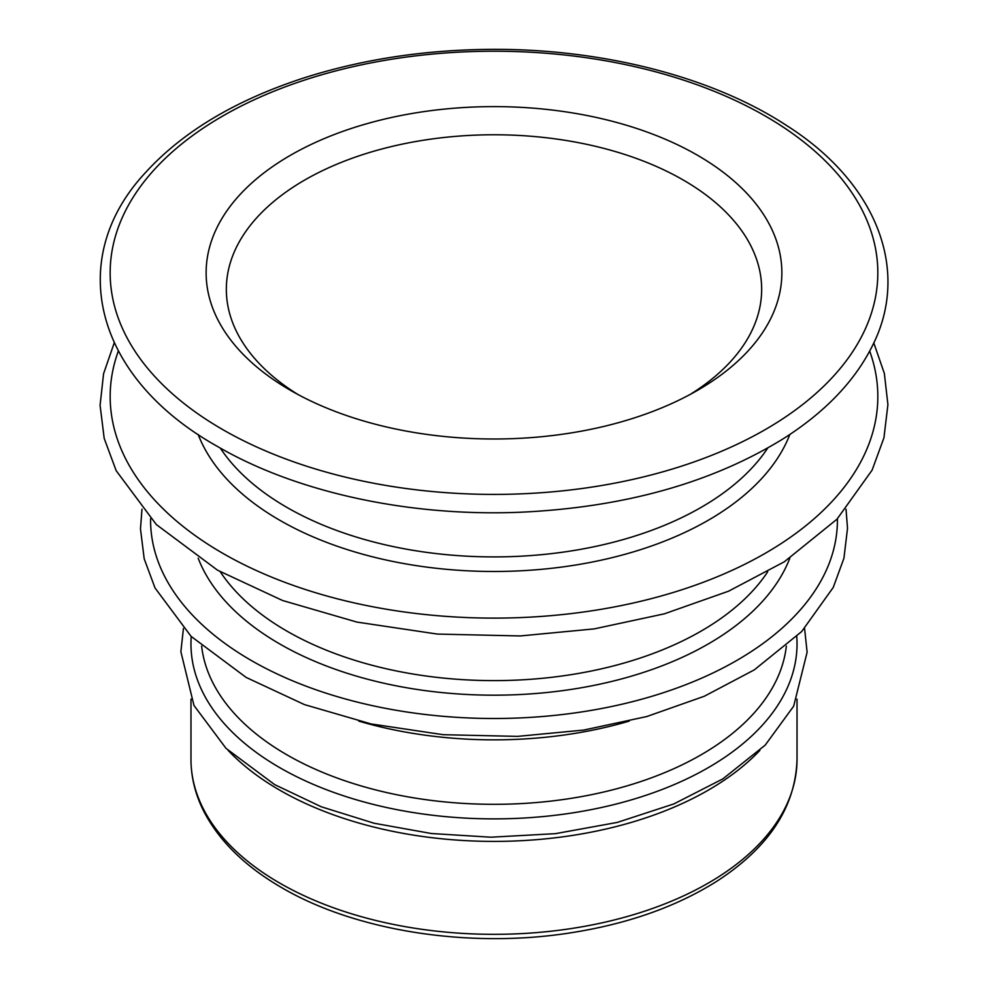 <?xml version="1.0" encoding="UTF-8"?>
<svg xmlns="http://www.w3.org/2000/svg" width="988" height="988" viewBox="0 0 988 988"><rect width="100%" height="100%" fill="white"/><g stroke="black" fill="none" stroke-linecap="round" stroke-linejoin="round"><path stroke-width="1.48" d="M297.845 394.447A267.662 154.536 180 0 1 226.338 289.299A267.662 154.536 180 0 1 391.569 146.533A267.662 154.536 180 0 1 683.264 180.026A267.662 154.536 180 0 1 761.662 289.299A267.662 154.536 180 0 1 690.155 394.447M697.553 155.289A287.866 166.194 0 0 0 290.447 155.289A287.866 166.194 0 0 0 290.447 390.322A287.866 166.194 0 0 0 697.553 390.322A287.866 166.194 0 0 0 697.553 155.289M222.596 429.508A383.826 221.596 0 0 0 864.747 330.165A383.826 221.596 0 0 0 394.657 58.761A383.826 221.596 0 0 0 222.596 429.508M358.866 721.141A298.018 172.06 0 0 0 629.134 721.141M786.349 646.09A292.967 169.146 180 0 1 597.32 793.45A292.967 169.146 180 0 1 286.841 754.783A292.967 169.146 180 0 1 201.638 646.09M767.725 571.768A292.967 169.146 180 0 1 286.841 631.073A292.967 169.146 180 0 1 220.275 571.768M767.725 448.058A292.967 169.146 180 0 1 286.841 507.363A292.967 169.146 180 0 1 220.275 448.058M198.168 434.473A303.044 174.962 0 0 0 279.715 520.231A303.044 174.962 0 0 0 578.721 564.506A303.044 174.962 0 0 0 789.832 434.473M869.687 351.123A383.826 221.596 180 0 1 676.607 591.429A383.826 221.596 180 0 1 222.596 553.206A383.826 221.596 180 0 1 118.313 351.123M198.168 558.183A303.044 174.962 0 0 0 279.715 643.941A303.044 174.962 0 0 0 578.721 688.204A303.044 174.962 0 0 0 789.832 558.183M837.404 518.749A343.416 198.267 180 0 1 626.602 703.123A343.416 198.267 180 0 1 251.162 660.416A343.416 198.267 180 0 1 150.596 518.749M191.24 636.519A303.032 174.95 0 0 0 279.728 767.639A303.032 174.95 0 0 0 615.87 804.109A303.032 174.95 0 0 0 796.76 636.519M228.129 750.386A303.02 174.95 0 0 0 279.74 790.165A303.02 174.95 0 0 0 759.871 750.386M797.02 699.134L797.02 759.389A303.02 174.95 180 0 1 609.954 921.014A303.02 174.95 180 0 1 279.74 883.099A303.02 174.95 180 0 1 190.98 759.389L190.98 699.134M797.02 759.389C795.562 807.06 768.689 847.778 716.411 881.518C675.915 906.947 627.108 924.089 569.977 932.931C469.177 948.727 355.804 931.128 281.827 887.718C245.024 866.414 218.966 840.837 203.627 810.975C195.241 794.266 191.03 777.062 190.98 759.389M183.422 628.479L180.878 651.722L193.981 705.494L226.03 748.361L274.689 784.633L321.273 806.776L374.131 823.251L431.373 833.514L490.9 837.207L555.404 833.662L617.29 822.411L673.89 803.911L722.858 778.877L765.169 745.162L793.673 706.173L807.122 652.191L804.578 628.479M141.976 509.203L140.481 528.913L144.199 558.825L155.005 587.934L191.092 636.371L246.111 677.41L304.428 704.592L371.093 723.945L443.204 734.702L517.564 736.381L583.797 730.058L646.794 716.535L704.296 696.256L754.276 669.889L801.639 631.591L833.242 587.44L843.925 558.282L847.519 528.333L846.024 509.203M114.213 342.91L103.579 373.723L100.084 405.265L104.197 438.413L116.176 470.696L156.302 524.529L217.545 570.2L282.556 600.494L356.903 622.082L437.338 634.074L520.293 635.951L594.171 628.899L664.43 613.807L728.564 591.195L784.262 561.814L836.972 519.206L872.095 470.152L883.939 437.808L887.916 404.623L884.346 373.402L873.787 342.91M217.545 446.502C296.412 492.456 409.464 516.872 520.293 512.241C624.465 507.412 712.459 482.7 784.262 438.116C825.264 411.848 854.534 381.294 872.095 346.442C911.257 270.045 876.06 182.261 786.806 125.649C711.693 76.237 599.284 47.856 486.615 49.4C421.851 50.24 361.015 59.725 304.131 77.854C235.65 100.109 182.768 131.688 145.483 172.604C65.591 258.029 92.81 376.613 217.545 446.502"/></g></svg>
